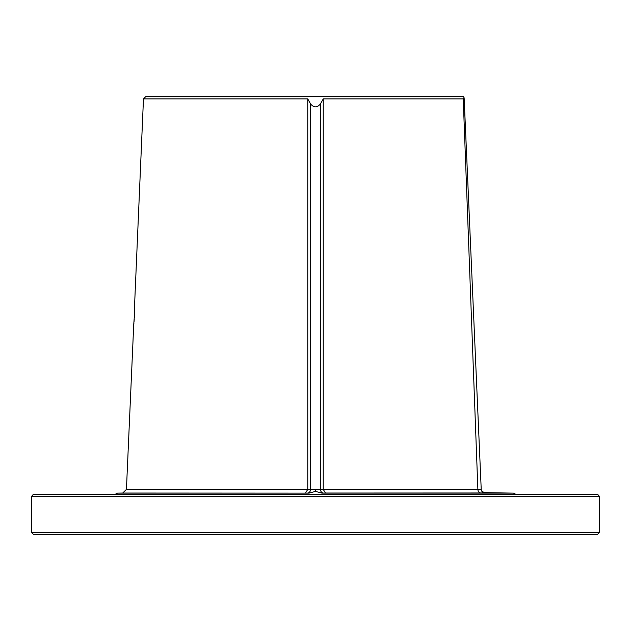 <?xml version="1.0" encoding="UTF-8"?>
<svg xmlns="http://www.w3.org/2000/svg" width="631" height="631" viewBox="0 0 631 631"><rect width="100%" height="100%" fill="white"/><g stroke="black" fill="none" stroke-linecap="round" stroke-linejoin="round"><path stroke-width="0.95" d="M31.55 532.485L33.443 534.378L597.557 534.378L599.45 532.485L31.55 532.485L31.55 496.487L33.096 494.625L597.904 494.625L599.45 496.487L31.55 496.487M142.354 494.625L136.998 494.625M460.504 494.625L465 494.625M488.694 494.625L477.241 494.625M481.208 489.009L481.208 489.009C481.201 490.76 482.439 491.967 484.923 492.63L513.453 493.127L321.928 493.127L325.486 493.032L323.246 489.411L481.224 489.356L464.171 98.751A3.786 3.786 177.5 0 0 464.022 97.868L463.233 98.909L323.253 98.909L323.246 489.411M133.685 325.596L126.429 489.411L122.714 493.032L309.072 493.127L315.5 491.383L321.928 493.127M325.486 493.032L484.947 492.977A3.786 3.786 -2.5 0 1 481.224 489.356L477.872 489.411L463.233 98.909L464.022 97.868L463.643 96.622L145.761 96.622L143.474 98.909L134.632 303.905M307.305 493.087A3.786 3.281 91.7 0 0 310.578 489.38L323.246 489.301M323.695 493.087A3.786 3.281 88.3 0 1 320.422 489.38L320.422 103.934C317.141 107.783 313.859 107.783 310.578 103.934L307.747 98.909L143.474 98.909M309.072 493.127L117.547 493.127L114.526 494.625M305.514 493.032L307.754 489.411L307.747 98.909M134.6 302.415L134.482 314.751C134.719 298.566 134.719 298.566 134.49 314.751C133.307 330.896 133.307 330.896 134.49 314.751L133.52 327.095M469.693 225.18L469.093 211.614M469.109 211.89L469.748 226.482M464.148 98.349A3.786 3.786 -2.5 0 0 463.643 96.622M323.253 98.909L320.422 103.934M463.69 97.056L463.406 96.622M464.022 97.868A3.786 3.786 -2.5 0 1 464.171 98.751L463.809 98.759M315.5 491.383L315.5 489.546M126.429 489.411L307.754 489.411M307.754 489.301L310.578 489.38L310.578 103.934M481.067 493.032A3.786 3.25 90 0 1 477.872 489.411M484.434 492.929A3.786 3.786 177.5 0 1 481.224 489.411L481.224 489.356M599.45 496.487L599.45 532.485M513.453 493.127L516.473 494.625M122.714 493.032L117.547 493.127M134.364 317.164L134.332 317.74M134.229 319.27L134.048 321.636M133.89 323.498L133.788 324.579M134.482 314.751L134.616 310.649M134.648 305.491L134.64 304.521M479.402 447.576L479.544 451.007M469.716 225.756L469.085 211.424M469.48 220.432L469.204 213.996M469.133 212.395L469.093 211.503"/></g></svg>
